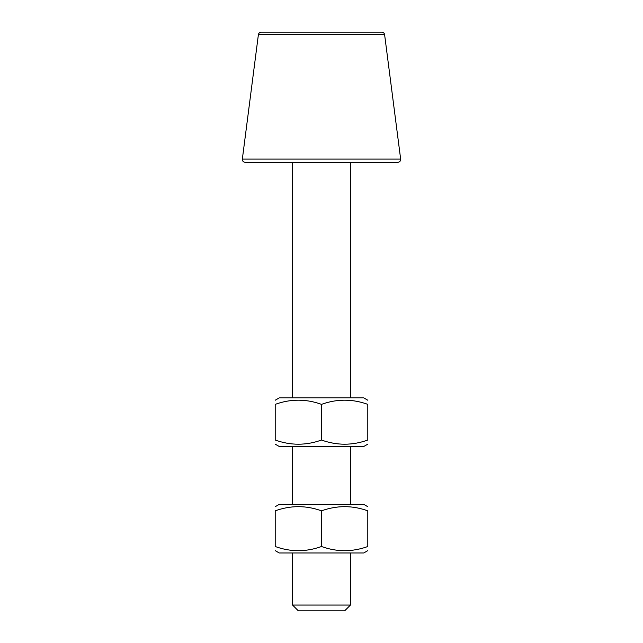 <?xml version="1.0" encoding="UTF-8"?>
<svg xmlns="http://www.w3.org/2000/svg" width="643" height="643" viewBox="0 0 643 643"><rect width="100%" height="100%" fill="white"/><g stroke="black" fill="none" stroke-linecap="round" stroke-linejoin="round"><path stroke-width="0.96" d="M292.565 605.063L298.352 610.85L344.648 610.85L350.435 605.063L292.565 605.063L292.565 552.98M292.565 504.369L292.565 446.499M292.565 397.888L292.565 162.357M321.5 32.15L261.259 32.15C259.651 32.287 258.695 33.131 258.39 34.674L384.61 34.674C384.305 33.131 383.349 32.287 381.741 32.15L321.5 32.15M258.39 34.674L242.347 159.094L400.653 159.094L384.61 34.674M242.347 159.094C242.331 161.039 243.287 162.124 245.216 162.357L397.784 162.357C399.713 162.124 400.669 161.039 400.653 159.094M367.796 444.16L363.745 446.499L279.255 446.499L275.204 444.16M275.204 400.227L279.255 397.888L363.745 397.888L367.796 400.227M367.796 440.029C367.796 445.599 367.796 445.599 367.796 440.029C367.796 445.599 367.796 445.599 367.796 440.029L367.796 404.359C352.364 398.789 336.932 398.789 321.5 404.359C306.068 398.789 290.636 398.789 275.204 404.359C275.204 398.789 275.204 398.789 275.204 404.359C275.204 398.789 275.204 398.789 275.204 404.359L275.204 440.029C290.636 445.599 306.068 445.599 321.5 440.029C336.932 445.599 352.364 445.599 367.796 440.029M275.204 440.029C275.204 445.599 275.204 445.599 275.204 440.029C275.204 445.599 275.204 445.599 275.204 440.029M367.796 404.359C367.796 398.789 367.796 398.789 367.796 404.359C367.796 398.789 367.796 398.789 367.796 404.359M321.5 440.029L321.5 404.359M367.796 550.641L363.745 552.98L279.255 552.98L275.204 550.641M275.204 506.708L279.255 504.369L363.745 504.369L367.796 506.708M367.796 546.51C367.796 552.08 367.796 552.08 367.796 546.51C367.796 552.08 367.796 552.08 367.796 546.51L367.796 510.839C352.364 505.269 336.932 505.269 321.5 510.839C306.068 505.269 290.636 505.269 275.204 510.839C275.204 505.269 275.204 505.269 275.204 510.839C275.204 505.269 275.204 505.269 275.204 510.839L275.204 546.51C290.636 552.08 306.068 552.08 321.5 546.51C336.932 552.08 352.364 552.08 367.796 546.51M275.204 546.51C275.204 552.08 275.204 552.08 275.204 546.51C275.204 552.08 275.204 552.08 275.204 546.51M367.796 510.839C367.796 505.269 367.796 505.269 367.796 510.839C367.796 505.269 367.796 505.269 367.796 510.839M321.5 546.51L321.5 510.839M350.435 162.357L350.435 397.888M350.435 446.499L350.435 504.369M350.435 552.98L350.435 605.063"/></g></svg>
